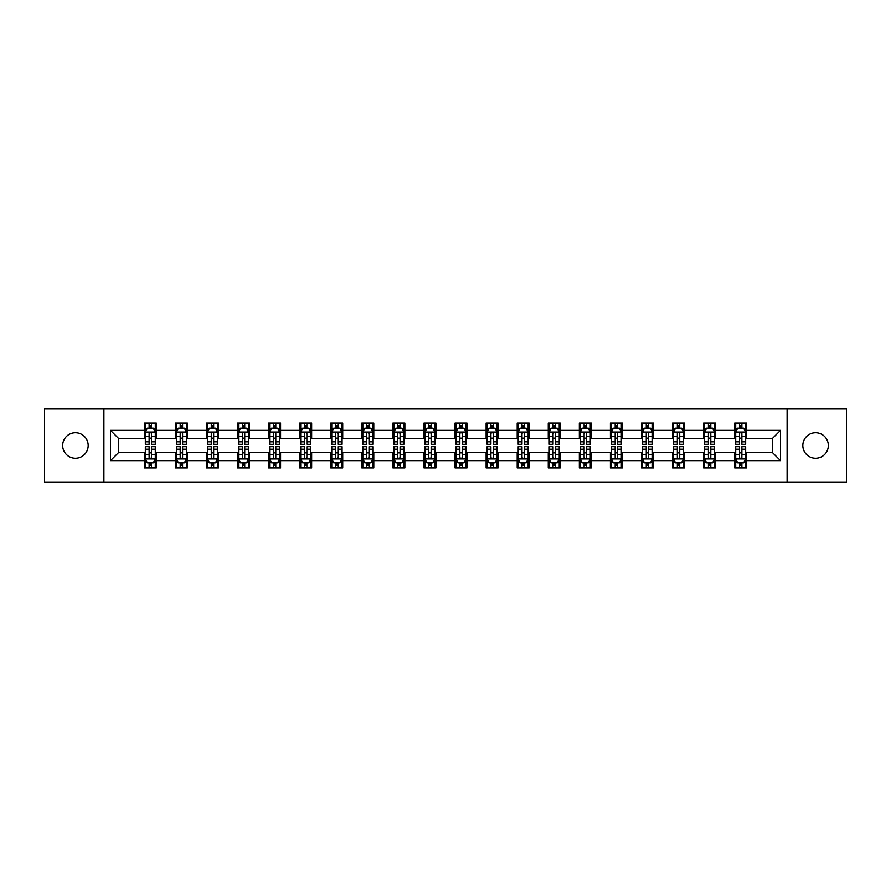 <?xml version="1.0" encoding="UTF-8"?>
<svg xmlns="http://www.w3.org/2000/svg" width="891" height="891" viewBox="0 0 891 891"><rect width="100%" height="100%" fill="white"/><g stroke="black" fill="none" stroke-linecap="round" stroke-linejoin="round"><path stroke-width="1.34" d="M815.577 432.748A12.752 12.752 0 0 0 802.824 445.5A12.752 12.752 0 0 0 815.577 458.252A12.752 12.752 0 0 0 828.329 445.5A12.752 12.752 0 0 0 815.577 432.748M75.423 432.748A12.752 12.752 0 0 0 62.671 445.5A12.752 12.752 0 0 0 75.423 458.252A12.752 12.752 0 0 0 88.176 445.5A12.752 12.752 0 0 0 75.423 432.748M787.098 482.343L846.45 482.343L846.45 408.657L787.098 408.657L787.098 482.343L103.902 482.343L103.902 408.657L44.55 408.657L44.55 482.343L103.902 482.343M787.098 408.657L103.902 408.657M746.658 430.364L746.658 423.091L734.707 423.091L734.707 430.364L715.584 430.364L715.584 423.091L703.634 423.091L703.634 430.364L684.522 430.364L684.522 423.091L672.56 423.091L672.56 430.364L653.448 430.364L653.448 423.091L641.498 423.091L641.498 430.364L622.375 430.364L622.375 423.091L610.424 423.091L610.424 430.364L591.301 430.364L591.301 423.091L579.35 423.091L579.35 430.364L560.227 430.364L560.227 423.091L548.277 423.091L548.277 430.364L529.154 430.364L529.154 423.091L517.203 423.091L517.203 430.364L498.08 430.364L498.08 423.091L486.13 423.091L486.13 430.364L467.007 430.364L467.007 423.091L455.056 423.091L455.056 430.364L435.944 430.364L435.944 423.091L423.993 423.091L423.993 430.364L404.87 430.364L404.87 423.091L392.92 423.091L392.92 430.364L373.797 430.364L373.797 423.091L361.846 423.091L361.846 430.364L342.723 430.364L342.723 423.091L330.773 423.091L330.773 430.364L311.65 430.364L311.65 423.091L299.699 423.091L299.699 430.364L280.576 430.364L280.576 423.091L268.625 423.091L268.625 430.364L249.502 430.364L249.502 423.091L237.552 423.091L237.552 430.364L218.44 430.364L218.44 423.091L206.478 423.091L206.478 430.364L187.366 430.364L187.366 423.091L175.416 423.091L175.416 430.364L156.293 430.364L156.293 423.091L144.342 423.091L144.342 430.364L110.484 430.364L110.484 460.636L118.447 452.673L144.342 452.673L144.342 467.909L156.293 467.909L156.293 452.673L175.416 452.673L175.416 467.909L187.366 467.909L187.366 452.673L206.478 452.673L206.478 467.909L218.44 467.909L218.44 452.673L237.552 452.673L237.552 467.909L249.502 467.909L249.502 452.673L268.625 452.673L268.625 467.909L280.576 467.909L280.576 452.673L299.699 452.673L299.699 467.909L311.65 467.909L311.65 452.673L330.773 452.673L330.773 467.909L342.723 467.909L342.723 452.673L361.846 452.673L361.846 467.909L373.797 467.909L373.797 452.673L392.92 452.673L392.92 467.909L404.87 467.909L404.87 452.673L423.993 452.673L423.993 467.909L435.944 467.909L435.944 452.673L455.056 452.673L455.056 467.909L467.007 467.909L467.007 452.673L486.13 452.673L486.13 467.909L498.08 467.909L498.08 452.673L517.203 452.673L517.203 467.909L529.154 467.909L529.154 452.673L548.277 452.673L548.277 467.909L560.227 467.909L560.227 452.673L579.35 452.673L579.35 467.909L591.301 467.909L591.301 452.673L610.424 452.673L610.424 467.909L622.375 467.909L622.375 452.673L641.498 452.673L641.498 467.909L653.448 467.909L653.448 452.673L672.56 452.673L672.56 467.909L684.522 467.909L684.522 452.673L703.634 452.673L703.634 467.909L715.584 467.909L715.584 452.673L734.707 452.673L734.707 467.909L746.658 467.909L746.658 452.673L772.553 452.673L772.553 438.327L746.658 438.327L746.658 430.364L780.516 430.364L780.516 460.636L746.658 460.636M734.707 460.636L715.584 460.636M703.634 460.636L684.522 460.636M672.56 460.636L653.448 460.636M641.498 460.636L622.375 460.636M610.424 460.636L591.301 460.636M579.35 460.636L560.227 460.636M548.277 460.636L529.154 460.636M517.203 460.636L498.08 460.636M486.13 460.636L467.007 460.636M455.056 460.636L435.944 460.636M423.993 460.636L404.87 460.636M392.92 460.636L373.797 460.636M361.846 460.636L342.723 460.636M330.773 460.636L311.65 460.636M299.699 460.636L280.576 460.636M268.625 460.636L249.502 460.636M237.552 460.636L218.44 460.636M206.478 460.636L187.366 460.636M175.416 460.636L156.293 460.636M144.342 460.636L110.484 460.636M734.707 430.364L734.707 438.327L715.584 438.327L715.584 430.364M703.634 430.364L703.634 438.327L684.522 438.327L684.522 430.364M672.56 430.364L672.56 438.327L653.448 438.327L653.448 430.364M641.498 430.364L641.498 438.327L622.375 438.327L622.375 430.364M610.424 430.364L610.424 438.327L591.301 438.327L591.301 430.364M579.35 430.364L579.35 438.327L560.227 438.327L560.227 430.364M548.277 430.364L548.277 438.327L529.154 438.327L529.154 430.364M517.203 430.364L517.203 438.327L498.08 438.327L498.08 430.364M486.13 430.364L486.13 438.327L467.007 438.327L467.007 430.364M455.056 430.364L455.056 438.327L435.944 438.327L435.944 430.364M423.993 430.364L423.993 438.327L404.87 438.327L404.87 430.364M392.92 430.364L392.92 438.327L373.797 438.327L373.797 430.364M361.846 430.364L361.846 438.327L342.723 438.327L342.723 430.364M330.773 430.364L330.773 438.327L311.65 438.327L311.65 430.364M299.699 430.364L299.699 438.327L280.576 438.327L280.576 430.364M268.625 430.364L268.625 438.327L249.502 438.327L249.502 430.364M237.552 430.364L237.552 438.327L218.44 438.327L218.44 430.364M206.478 430.364L206.478 438.327L187.366 438.327L187.366 430.364M175.416 430.364L175.416 438.327L156.293 438.327L156.293 430.364M144.342 430.364L144.342 438.327L118.447 438.327L110.484 430.364M118.447 438.327L118.447 452.673M780.516 460.636L772.553 452.673M772.553 438.327L780.516 430.364M144.342 428.07L145.333 428.07M149.12 428.07L151.515 428.07M155.29 428.07L156.293 428.07M144.342 438.127L145.333 438.127M149.12 438.127L151.515 438.127M155.29 438.127L156.293 438.127M144.342 452.873L145.333 452.873M149.12 452.873L151.515 452.873M155.29 452.873L156.293 452.873M144.342 462.93L145.333 462.93M149.12 462.93L151.515 462.93M155.29 462.93L156.293 462.93M175.416 452.873L176.407 452.873M180.194 452.873L182.577 452.873M186.364 452.873L187.366 452.873M175.416 462.93L176.407 462.93M180.194 462.93L182.577 462.93M186.364 462.93L187.366 462.93M175.416 428.07L176.407 428.07M180.194 428.07L182.577 428.07M186.364 428.07L187.366 428.07M175.416 438.127L176.407 438.127M180.194 438.127L182.577 438.127M186.364 438.127L187.366 438.127M206.478 452.873L207.48 452.873M211.267 452.873L213.651 452.873M217.437 452.873L218.44 452.873M206.478 462.93L207.48 462.93M211.267 462.93L213.651 462.93M217.437 462.93L218.44 462.93M206.478 428.07L207.48 428.07M211.267 428.07L213.651 428.07M217.437 428.07L218.44 428.07M206.478 438.127L207.48 438.127M211.267 438.127L213.651 438.127M217.437 438.127L218.44 438.127M237.552 452.873L238.554 452.873M242.341 452.873L244.724 452.873M248.511 452.873L249.502 452.873M237.552 462.93L238.554 462.93M242.341 462.93L244.724 462.93M248.511 462.93L249.502 462.93M237.552 428.07L238.554 428.07M242.341 428.07L244.724 428.07M248.511 428.07L249.502 428.07M237.552 438.127L238.554 438.127M242.341 438.127L244.724 438.127M248.511 438.127L249.502 438.127M268.625 452.873L269.628 452.873M273.403 452.873L275.798 452.873M279.585 452.873L280.576 452.873M268.625 462.93L269.628 462.93M273.403 462.93L275.798 462.93M279.585 462.93L280.576 462.93M268.625 428.07L269.628 428.07M273.403 428.07L275.798 428.07M279.585 428.07L280.576 428.07M268.625 438.127L269.628 438.127M273.403 438.127L275.798 438.127M279.585 438.127L280.576 438.127M299.699 452.873L300.701 452.873M304.477 452.873L306.872 452.873M310.658 452.873L311.65 452.873M299.699 462.93L300.701 462.93M304.477 462.93L306.872 462.93M310.658 462.93L311.65 462.93M299.699 428.07L300.701 428.07M304.477 428.07L306.872 428.07M310.658 428.07L311.65 428.07M299.699 438.127L300.701 438.127M304.477 438.127L306.872 438.127M310.658 438.127L311.65 438.127M330.773 452.873L331.764 452.873M335.551 452.873L337.945 452.873M341.732 452.873L342.723 452.873M330.773 462.93L331.764 462.93M335.551 462.93L337.945 462.93M341.732 462.93L342.723 462.93M330.773 428.07L331.764 428.07M335.551 428.07L337.945 428.07M341.732 428.07L342.723 428.07M330.773 438.127L331.764 438.127M335.551 438.127L337.945 438.127M341.732 438.127L342.723 438.127M361.846 452.873L362.837 452.873M366.624 452.873L369.019 452.873M372.794 452.873L373.797 452.873M361.846 462.93L362.837 462.93M366.624 462.93L369.019 462.93M372.794 462.93L373.797 462.93M361.846 428.07L362.837 428.07M366.624 428.07L369.019 428.07M372.794 428.07L373.797 428.07M361.846 438.127L362.837 438.127M366.624 438.127L369.019 438.127M372.794 438.127L373.797 438.127M392.92 452.873L393.911 452.873M397.698 452.873L400.092 452.873M403.868 452.873L404.87 452.873M392.92 462.93L393.911 462.93M397.698 462.93L400.092 462.93M403.868 462.93L404.87 462.93M392.92 428.07L393.911 428.07M397.698 428.07L400.092 428.07M403.868 428.07L404.87 428.07M392.92 438.127L393.911 438.127M397.698 438.127L400.092 438.127M403.868 438.127L404.87 438.127M423.993 452.873L424.985 452.873M428.771 452.873L431.155 452.873M434.942 452.873L435.944 452.873M423.993 462.93L424.985 462.93M428.771 462.93L431.155 462.93M434.942 462.93L435.944 462.93M423.993 428.07L424.985 428.07M428.771 428.07L431.155 428.07M434.942 428.07L435.944 428.07M423.993 438.127L424.985 438.127M428.771 438.127L431.155 438.127M434.942 438.127L435.944 438.127M455.056 452.873L456.058 452.873M459.845 452.873L462.229 452.873M466.015 452.873L467.007 452.873M455.056 462.93L456.058 462.93M459.845 462.93L462.229 462.93M466.015 462.93L467.007 462.93M455.056 428.07L456.058 428.07M459.845 428.07L462.229 428.07M466.015 428.07L467.007 428.07M455.056 438.127L456.058 438.127M459.845 438.127L462.229 438.127M466.015 438.127L467.007 438.127M486.13 452.873L487.132 452.873M490.908 452.873L493.302 452.873M497.089 452.873L498.08 452.873M486.13 462.93L487.132 462.93M490.908 462.93L493.302 462.93M497.089 462.93L498.08 462.93M486.13 428.07L487.132 428.07M490.908 428.07L493.302 428.07M497.089 428.07L498.08 428.07M486.13 438.127L487.132 438.127M490.908 438.127L493.302 438.127M497.089 438.127L498.08 438.127M517.203 452.873L518.206 452.873M521.981 452.873L524.376 452.873M528.163 452.873L529.154 452.873M517.203 462.93L518.206 462.93M521.981 462.93L524.376 462.93M528.163 462.93L529.154 462.93M517.203 428.07L518.206 428.07M521.981 428.07L524.376 428.07M528.163 428.07L529.154 428.07M517.203 438.127L518.206 438.127M521.981 438.127L524.376 438.127M528.163 438.127L529.154 438.127M548.277 452.873L549.268 452.873M553.055 452.873L555.449 452.873M559.236 452.873L560.227 452.873M548.277 462.93L549.268 462.93M553.055 462.93L555.449 462.93M559.236 462.93L560.227 462.93M548.277 428.07L549.268 428.07M553.055 428.07L555.449 428.07M559.236 428.07L560.227 428.07M548.277 438.127L549.268 438.127M553.055 438.127L555.449 438.127M559.236 438.127L560.227 438.127M579.35 452.873L580.342 452.873M584.128 452.873L586.523 452.873M590.299 452.873L591.301 452.873M579.35 462.93L580.342 462.93M584.128 462.93L586.523 462.93M590.299 462.93L591.301 462.93M579.35 428.07L580.342 428.07M584.128 428.07L586.523 428.07M590.299 428.07L591.301 428.07M579.35 438.127L580.342 438.127M584.128 438.127L586.523 438.127M590.299 438.127L591.301 438.127M610.424 452.873L611.415 452.873M615.202 452.873L617.597 452.873M621.372 452.873L622.375 452.873M610.424 462.93L611.415 462.93M615.202 462.93L617.597 462.93M621.372 462.93L622.375 462.93M610.424 428.07L611.415 428.07M615.202 428.07L617.597 428.07M621.372 428.07L622.375 428.07M610.424 438.127L611.415 438.127M615.202 438.127L617.597 438.127M621.372 438.127L622.375 438.127M641.498 452.873L642.489 452.873M646.276 452.873L648.659 452.873M652.446 452.873L653.448 452.873M641.498 462.93L642.489 462.93M646.276 462.93L648.659 462.93M652.446 462.93L653.448 462.93M641.498 428.07L642.489 428.07M646.276 428.07L648.659 428.07M652.446 428.07L653.448 428.07M641.498 438.127L642.489 438.127M646.276 438.127L648.659 438.127M652.446 438.127L653.448 438.127M672.56 452.873L673.563 452.873M677.349 452.873L679.733 452.873M683.52 452.873L684.522 452.873M672.56 462.93L673.563 462.93M677.349 462.93L679.733 462.93M683.52 462.93L684.522 462.93M672.56 428.07L673.563 428.07M677.349 428.07L679.733 428.07M683.52 428.07L684.522 428.07M672.56 438.127L673.563 438.127M677.349 438.127L679.733 438.127M683.52 438.127L684.522 438.127M703.634 452.873L704.636 452.873M708.423 452.873L710.806 452.873M714.593 452.873L715.584 452.873M703.634 462.93L704.636 462.93M708.423 462.93L710.806 462.93M714.593 462.93L715.584 462.93M703.634 428.07L704.636 428.07M708.423 428.07L710.806 428.07M714.593 428.07L715.584 428.07M703.634 438.127L704.636 438.127M708.423 438.127L710.806 438.127M714.593 438.127L715.584 438.127M734.707 452.873L735.71 452.873M739.485 452.873L741.88 452.873M745.667 452.873L746.658 452.873M734.707 462.93L735.71 462.93M739.485 462.93L741.88 462.93M745.667 462.93L746.658 462.93M734.707 428.07L735.71 428.07M739.485 428.07L741.88 428.07M745.667 428.07L746.658 428.07M734.707 438.127L735.71 438.127M739.485 438.127L741.88 438.127M745.667 438.127L746.658 438.127M151.515 425.686L149.12 425.686M155.29 441.802L151.515 441.802L151.515 444.308L155.29 444.308L155.29 432.157L153.308 428.17L147.327 428.17L145.333 432.157L145.333 444.308L149.12 444.308L149.12 441.802L145.333 441.802M145.333 432.157L145.333 423.091M155.29 432.157L155.29 423.091M149.12 428.17L149.12 423.091M151.515 423.091L151.515 428.17M151.515 441.802L151.515 433.65C150.713 432.113 149.922 432.113 149.12 433.65L149.12 441.802M149.12 465.314L151.515 465.314M145.333 449.198L149.12 449.198L149.12 446.692L145.333 446.692L145.333 458.843L147.327 462.83L153.308 462.83L155.29 458.843L155.29 446.692L151.515 446.692L151.515 449.198L155.29 449.198M155.29 458.843L155.29 467.909M145.333 458.843L145.333 467.909M151.515 462.83L151.515 467.909M149.12 467.909L149.12 462.83M149.12 449.198L149.12 457.35C149.911 458.887 150.713 458.887 151.515 457.35L151.515 449.198M182.577 425.686L180.194 425.686M186.364 441.802L182.577 441.802L182.577 444.308L186.364 444.308L186.364 432.157L184.37 428.17L178.4 428.17L176.407 432.157L176.407 444.308L180.194 444.308L180.194 441.802L176.407 441.802M176.407 432.157L176.407 423.091M186.364 432.157L186.364 423.091M180.194 428.17L180.194 423.091M182.577 423.091L182.577 428.17M182.577 441.802L182.577 433.65C181.786 432.113 180.984 432.113 180.194 433.65L180.194 441.802M213.651 425.686L211.267 425.686M217.437 441.802L213.651 441.802L213.651 444.308L217.437 444.308L217.437 432.157L215.444 428.17L209.474 428.17L207.48 432.157L207.48 444.308L211.267 444.308L211.267 441.802L207.48 441.802M207.48 432.157L207.48 423.091M217.437 432.157L217.437 423.091M211.267 428.17L211.267 423.091M213.651 423.091L213.651 428.17M213.651 441.802L213.651 433.65C212.86 432.113 212.058 432.113 211.267 433.65L211.267 441.802M180.194 465.314L182.577 465.314M176.407 449.198L180.194 449.198L180.194 446.692L176.407 446.692L176.407 458.843L178.4 462.83L184.37 462.83L186.364 458.843L186.364 446.692L182.577 446.692L182.577 449.198L186.364 449.198M186.364 458.843L186.364 467.909M176.407 458.843L176.407 467.909M182.577 462.83L182.577 467.909M180.194 467.909L180.194 462.83M180.194 449.198L180.194 457.35C180.984 458.887 181.786 458.887 182.577 457.35L182.577 449.198M211.267 465.314L213.651 465.314M207.48 449.198L211.267 449.198L211.267 446.692L207.48 446.692L207.48 458.843L209.474 462.83L215.444 462.83L217.437 458.843L217.437 446.692L213.651 446.692L213.651 449.198L217.437 449.198M217.437 458.843L217.437 467.909M207.48 458.843L207.48 467.909M213.651 462.83L213.651 467.909M211.267 467.909L211.267 462.83M211.267 449.198L211.267 457.35C212.058 458.887 212.86 458.887 213.651 457.35L213.651 449.198M244.724 425.686L242.341 425.686M248.511 441.802L244.724 441.802L244.724 444.308L248.511 444.308L248.511 432.157L246.517 428.17L240.548 428.17L238.554 432.157L238.554 444.308L242.341 444.308L242.341 441.802L238.554 441.802M238.554 432.157L238.554 423.091M248.511 432.157L248.511 423.091M242.341 428.17L242.341 423.091M244.724 423.091L244.724 428.17M244.724 441.802L244.724 433.65C243.934 432.113 243.132 432.113 242.341 433.65L242.341 441.802M275.798 425.686L273.403 425.686M279.585 441.802L275.798 441.802L275.798 444.308L279.585 444.308L279.585 432.157L277.591 428.17L271.61 428.17L269.628 432.157L269.628 444.308L273.403 444.308L273.403 441.802L269.628 441.802M269.628 432.157L269.628 423.091M279.585 432.157L279.585 423.091M273.403 428.17L273.403 423.091M275.798 423.091L275.798 428.17M275.798 441.802L275.798 433.65C275.007 432.113 274.205 432.113 273.403 433.65L273.403 441.802M306.872 425.686L304.477 425.686M310.658 441.802L306.872 441.802L306.872 444.308L310.658 444.308L310.658 432.157L308.665 428.17L302.684 428.17L300.701 432.157L300.701 444.308L304.477 444.308L304.477 441.802L300.701 441.802M300.701 432.157L300.701 423.091M310.658 432.157L310.658 423.091M304.477 428.17L304.477 423.091M306.872 423.091L306.872 428.17M306.872 441.802L306.872 433.65C306.07 432.113 305.279 432.113 304.477 433.65L304.477 441.802M242.341 465.314L244.724 465.314M238.554 449.198L242.341 449.198L242.341 446.692L238.554 446.692L238.554 458.843L240.548 462.83L246.517 462.83L248.511 458.843L248.511 446.692L244.724 446.692L244.724 449.198L248.511 449.198M248.511 458.843L248.511 467.909M238.554 458.843L238.554 467.909M244.724 462.83L244.724 467.909M242.341 467.909L242.341 462.83M242.341 449.198L242.341 457.35C243.132 458.887 243.934 458.887 244.724 457.35L244.724 449.198M273.403 465.314L275.798 465.314M269.628 449.198L273.403 449.198L273.403 446.692L269.628 446.692L269.628 458.843L271.61 462.83L277.591 462.83L279.585 458.843L279.585 446.692L275.798 446.692L275.798 449.198L279.585 449.198M279.585 458.843L279.585 467.909M269.628 458.843L269.628 467.909M275.798 462.83L275.798 467.909M273.403 467.909L273.403 462.83M273.403 449.198L273.403 457.35C274.205 458.887 274.996 458.887 275.798 457.35L275.798 449.198M304.477 465.314L306.872 465.314M300.701 449.198L304.477 449.198L304.477 446.692L300.701 446.692L300.701 458.843L302.684 462.83L308.665 462.83L310.658 458.843L310.658 446.692L306.872 446.692L306.872 449.198L310.658 449.198M310.658 458.843L310.658 467.909M300.701 458.843L300.701 467.909M306.872 462.83L306.872 467.909M304.477 467.909L304.477 462.83M304.477 449.198L304.477 457.35C305.279 458.887 306.07 458.887 306.872 457.35L306.872 449.198M335.551 465.314L337.945 465.314M331.764 449.198L335.551 449.198L335.551 446.692L331.764 446.692L331.764 458.843L333.757 462.83L339.738 462.83L341.732 458.843L341.732 446.692L337.945 446.692L337.945 449.198L341.732 449.198M341.732 458.843L341.732 467.909M331.764 458.843L331.764 467.909M337.945 462.83L337.945 467.909M335.551 467.909L335.551 462.83M335.551 449.198L335.551 457.35C336.353 458.887 337.143 458.887 337.945 457.35L337.945 449.198M366.624 465.314L369.019 465.314M362.837 449.198L366.624 449.198L366.624 446.692L362.837 446.692L362.837 458.843L364.831 462.83L370.812 462.83L372.794 458.843L372.794 446.692L369.019 446.692L369.019 449.198L372.794 449.198M372.794 458.843L372.794 467.909M362.837 458.843L362.837 467.909M369.019 462.83L369.019 467.909M366.624 467.909L366.624 462.83M366.624 449.198L366.624 457.35C367.415 458.887 368.217 458.887 369.019 457.35L369.019 449.198M397.698 465.314L400.092 465.314M393.911 449.198L397.698 449.198L397.698 446.692L393.911 446.692L393.911 458.843L395.905 462.83L401.874 462.83L403.868 458.843L403.868 446.692L400.092 446.692L400.092 449.198L403.868 449.198M403.868 458.843L403.868 467.909M393.911 458.843L393.911 467.909M400.092 462.83L400.092 467.909M397.698 467.909L397.698 462.83M397.698 449.198L397.698 457.35C398.489 458.887 399.291 458.887 400.092 457.35L400.092 449.198M428.771 465.314L431.155 465.314M424.985 449.198L428.771 449.198L428.771 446.692L424.985 446.692L424.985 458.843L426.978 462.83L432.948 462.83L434.942 458.843L434.942 446.692L431.155 446.692L431.155 449.198L434.942 449.198M434.942 458.843L434.942 467.909M424.985 458.843L424.985 467.909M431.155 462.83L431.155 467.909M428.771 467.909L428.771 462.83M428.771 449.198L428.771 457.35C429.562 458.887 430.364 458.887 431.155 457.35L431.155 449.198M459.845 465.314L462.229 465.314M456.058 449.198L459.845 449.198L459.845 446.692L456.058 446.692L456.058 458.843L458.052 462.83L464.022 462.83L466.015 458.843L466.015 446.692L462.229 446.692L462.229 449.198L466.015 449.198M466.015 458.843L466.015 467.909M456.058 458.843L456.058 467.909M462.229 462.83L462.229 467.909M459.845 467.909L459.845 462.83M459.845 449.198L459.845 457.35C460.636 458.887 461.438 458.887 462.229 457.35L462.229 449.198M490.908 465.314L493.302 465.314M487.132 449.198L490.908 449.198L490.908 446.692L487.132 446.692L487.132 458.843L489.126 462.83L495.095 462.83L497.089 458.843L497.089 446.692L493.302 446.692L493.302 449.198L497.089 449.198M497.089 458.843L497.089 467.909M487.132 458.843L487.132 467.909M493.302 462.83L493.302 467.909M490.908 467.909L490.908 462.83M490.908 449.198L490.908 457.35C491.709 458.887 492.5 458.887 493.302 457.35L493.302 449.198M521.981 465.314L524.376 465.314M518.206 449.198L521.981 449.198L521.981 446.692L518.206 446.692L518.206 458.843L520.188 462.83L526.169 462.83L528.163 458.843L528.163 446.692L524.376 446.692L524.376 449.198L528.163 449.198M528.163 458.843L528.163 467.909M518.206 458.843L518.206 467.909M524.376 462.83L524.376 467.909M521.981 467.909L521.981 462.83M521.981 449.198L521.981 457.35C522.783 458.887 523.574 458.887 524.376 457.35L524.376 449.198M553.055 465.314L555.449 465.314M549.268 449.198L553.055 449.198L553.055 446.692L549.268 446.692L549.268 458.843L551.262 462.83L557.243 462.83L559.236 458.843L559.236 446.692L555.449 446.692L555.449 449.198L559.236 449.198M559.236 458.843L559.236 467.909M549.268 458.843L549.268 467.909M555.449 462.83L555.449 467.909M553.055 467.909L553.055 462.83M553.055 449.198L553.055 457.35C553.857 458.887 554.648 458.887 555.449 457.35L555.449 449.198M584.128 465.314L586.523 465.314M580.342 449.198L584.128 449.198L584.128 446.692L580.342 446.692L580.342 458.843L582.335 462.83L588.316 462.83L590.299 458.843L590.299 446.692L586.523 446.692L586.523 449.198L590.299 449.198M590.299 458.843L590.299 467.909M580.342 458.843L580.342 467.909M586.523 462.83L586.523 467.909M584.128 467.909L584.128 462.83M584.128 449.198L584.128 457.35C584.93 458.887 585.721 458.887 586.523 457.35L586.523 449.198M615.202 465.314L617.597 465.314M611.415 449.198L615.202 449.198L615.202 446.692L611.415 446.692L611.415 458.843L613.409 462.83L619.39 462.83L621.372 458.843L621.372 446.692L617.597 446.692L617.597 449.198L621.372 449.198M621.372 458.843L621.372 467.909M611.415 458.843L611.415 467.909M617.597 462.83L617.597 467.909M615.202 467.909L615.202 462.83M615.202 449.198L615.202 457.35C615.993 458.887 616.795 458.887 617.597 457.35L617.597 449.198M646.276 465.314L648.659 465.314M642.489 449.198L646.276 449.198L646.276 446.692L642.489 446.692L642.489 458.843L644.483 462.83L650.452 462.83L652.446 458.843L652.446 446.692L648.659 446.692L648.659 449.198L652.446 449.198M652.446 458.843L652.446 467.909M642.489 458.843L642.489 467.909M648.659 462.83L648.659 467.909M646.276 467.909L646.276 462.83M646.276 449.198L646.276 457.35C647.066 458.887 647.868 458.887 648.659 457.35L648.659 449.198M337.945 425.686L335.551 425.686M341.732 441.802L337.945 441.802L337.945 444.308L341.732 444.308L341.732 432.157L339.738 428.17L333.757 428.17L331.764 432.157L331.764 444.308L335.551 444.308L335.551 441.802L331.764 441.802M331.764 432.157L331.764 423.091M341.732 432.157L341.732 423.091M335.551 428.17L335.551 423.091M337.945 423.091L337.945 428.17M337.945 441.802L337.945 433.65C337.143 432.113 336.353 432.113 335.551 433.65L335.551 441.802M369.019 425.686L366.624 425.686M372.794 441.802L369.019 441.802L369.019 444.308L372.794 444.308L372.794 432.157L370.812 428.17L364.831 428.17L362.837 432.157L362.837 444.308L366.624 444.308L366.624 441.802L362.837 441.802M362.837 432.157L362.837 423.091M372.794 432.157L372.794 423.091M366.624 428.17L366.624 423.091M369.019 423.091L369.019 428.17M369.019 441.802L369.019 433.65C368.217 432.113 367.426 432.113 366.624 433.65L366.624 441.802M400.092 425.686L397.698 425.686M403.868 441.802L400.092 441.802L400.092 444.308L403.868 444.308L403.868 432.157L401.874 428.17L395.905 428.17L393.911 432.157L393.911 444.308L397.698 444.308L397.698 441.802L393.911 441.802M393.911 432.157L393.911 423.091M403.868 432.157L403.868 423.091M397.698 428.17L397.698 423.091M400.092 423.091L400.092 428.17M400.092 441.802L400.092 433.65C399.291 432.113 398.5 432.113 397.698 433.65L397.698 441.802M431.155 425.686L428.771 425.686M434.942 441.802L431.155 441.802L431.155 444.308L434.942 444.308L434.942 432.157L432.948 428.17L426.978 428.17L424.985 432.157L424.985 444.308L428.771 444.308L428.771 441.802L424.985 441.802M424.985 432.157L424.985 423.091M434.942 432.157L434.942 423.091M428.771 428.17L428.771 423.091M431.155 423.091L431.155 428.17M431.155 441.802L431.155 433.65C430.364 432.113 429.562 432.113 428.771 433.65L428.771 441.802M462.229 425.686L459.845 425.686M466.015 441.802L462.229 441.802L462.229 444.308L466.015 444.308L466.015 432.157L464.022 428.17L458.052 428.17L456.058 432.157L456.058 444.308L459.845 444.308L459.845 441.802L456.058 441.802M456.058 432.157L456.058 423.091M466.015 432.157L466.015 423.091M459.845 428.17L459.845 423.091M462.229 423.091L462.229 428.17M462.229 441.802L462.229 433.65C461.438 432.113 460.636 432.113 459.845 433.65L459.845 441.802M493.302 425.686L490.908 425.686M497.089 441.802L493.302 441.802L493.302 444.308L497.089 444.308L497.089 432.157L495.095 428.17L489.126 428.17L487.132 432.157L487.132 444.308L490.908 444.308L490.908 441.802L487.132 441.802M487.132 432.157L487.132 423.091M497.089 432.157L497.089 423.091M490.908 428.17L490.908 423.091M493.302 423.091L493.302 428.17M493.302 441.802L493.302 433.65C492.511 432.113 491.709 432.113 490.908 433.65L490.908 441.802M524.376 425.686L521.981 425.686M528.163 441.802L524.376 441.802L524.376 444.308L528.163 444.308L528.163 432.157L526.169 428.17L520.188 428.17L518.206 432.157L518.206 444.308L521.981 444.308L521.981 441.802L518.206 441.802M518.206 432.157L518.206 423.091M528.163 432.157L528.163 423.091M521.981 428.17L521.981 423.091M524.376 423.091L524.376 428.17M524.376 441.802L524.376 433.65C523.585 432.113 522.783 432.113 521.981 433.65L521.981 441.802M555.449 425.686L553.055 425.686M559.236 441.802L555.449 441.802L555.449 444.308L559.236 444.308L559.236 432.157L557.243 428.17L551.262 428.17L549.268 432.157L549.268 444.308L553.055 444.308L553.055 441.802L549.268 441.802M549.268 432.157L549.268 423.091M559.236 432.157L559.236 423.091M553.055 428.17L553.055 423.091M555.449 423.091L555.449 428.17M555.449 441.802L555.449 433.65C554.648 432.113 553.857 432.113 553.055 433.65L553.055 441.802M586.523 425.686L584.128 425.686M590.299 441.802L586.523 441.802L586.523 444.308L590.299 444.308L590.299 432.157L588.316 428.17L582.335 428.17L580.342 432.157L580.342 444.308L584.128 444.308L584.128 441.802L580.342 441.802M580.342 432.157L580.342 423.091M590.299 432.157L590.299 423.091M584.128 428.17L584.128 423.091M586.523 423.091L586.523 428.17M586.523 441.802L586.523 433.65C585.721 432.113 584.93 432.113 584.128 433.65L584.128 441.802M617.597 425.686L615.202 425.686M621.372 441.802L617.597 441.802L617.597 444.308L621.372 444.308L621.372 432.157L619.39 428.17L613.409 428.17L611.415 432.157L611.415 444.308L615.202 444.308L615.202 441.802L611.415 441.802M611.415 432.157L611.415 423.091M621.372 432.157L621.372 423.091M615.202 428.17L615.202 423.091M617.597 423.091L617.597 428.17M617.597 441.802L617.597 433.65C616.795 432.113 616.004 432.113 615.202 433.65L615.202 441.802M648.659 425.686L646.276 425.686M652.446 441.802L648.659 441.802L648.659 444.308L652.446 444.308L652.446 432.157L650.452 428.17L644.483 428.17L642.489 432.157L642.489 444.308L646.276 444.308L646.276 441.802L642.489 441.802M642.489 432.157L642.489 423.091M652.446 432.157L652.446 423.091M646.276 428.17L646.276 423.091M648.659 423.091L648.659 428.17M648.659 441.802L648.659 433.65C647.868 432.113 647.066 432.113 646.276 433.65L646.276 441.802M679.733 425.686L677.349 425.686M683.52 441.802L679.733 441.802L679.733 444.308L683.52 444.308L683.52 432.157L681.526 428.17L675.556 428.17L673.563 432.157L673.563 444.308L677.349 444.308L677.349 441.802L673.563 441.802M673.563 432.157L673.563 423.091M683.52 432.157L683.52 423.091M677.349 428.17L677.349 423.091M679.733 423.091L679.733 428.17M679.733 441.802L679.733 433.65C678.942 432.113 678.14 432.113 677.349 433.65L677.349 441.802M677.349 465.314L679.733 465.314M673.563 449.198L677.349 449.198L677.349 446.692L673.563 446.692L673.563 458.843L675.556 462.83L681.526 462.83L683.52 458.843L683.52 446.692L679.733 446.692L679.733 449.198L683.52 449.198M683.52 458.843L683.52 467.909M673.563 458.843L673.563 467.909M679.733 462.83L679.733 467.909M677.349 467.909L677.349 462.83M677.349 449.198L677.349 457.35C678.14 458.887 678.942 458.887 679.733 457.35L679.733 449.198M710.806 425.686L708.423 425.686M714.593 441.802L710.806 441.802L710.806 444.308L714.593 444.308L714.593 432.157L712.6 428.17L706.63 428.17L704.636 432.157L704.636 444.308L708.423 444.308L708.423 441.802L704.636 441.802M704.636 432.157L704.636 423.091M714.593 432.157L714.593 423.091M708.423 428.17L708.423 423.091M710.806 423.091L710.806 428.17M710.806 441.802L710.806 433.65C710.016 432.113 709.214 432.113 708.423 433.65L708.423 441.802M708.423 465.314L710.806 465.314M704.636 449.198L708.423 449.198L708.423 446.692L704.636 446.692L704.636 458.843L706.63 462.83L712.6 462.83L714.593 458.843L714.593 446.692L710.806 446.692L710.806 449.198L714.593 449.198M714.593 458.843L714.593 467.909M704.636 458.843L704.636 467.909M710.806 462.83L710.806 467.909M708.423 467.909L708.423 462.83M708.423 449.198L708.423 457.35C709.214 458.887 710.016 458.887 710.806 457.35L710.806 449.198M741.88 425.686L739.485 425.686M745.667 441.802L741.88 441.802L741.88 444.308L745.667 444.308L745.667 432.157L743.673 428.17L737.692 428.17L735.71 432.157L735.71 444.308L739.485 444.308L739.485 441.802L735.71 441.802M735.71 432.157L735.71 423.091M745.667 432.157L745.667 423.091M739.485 428.17L739.485 423.091M741.88 423.091L741.88 428.17M741.88 441.802L741.88 433.65C741.089 432.113 740.287 432.113 739.485 433.65L739.485 441.802M739.485 465.314L741.88 465.314M735.71 449.198L739.485 449.198L739.485 446.692L735.71 446.692L735.71 458.843L737.692 462.83L743.673 462.83L745.667 458.843L745.667 446.692L741.88 446.692L741.88 449.198L745.667 449.198M745.667 458.843L745.667 467.909M735.71 458.843L735.71 467.909M741.88 462.83L741.88 467.909M739.485 467.909L739.485 462.83M739.485 449.198L739.485 457.35C740.287 458.887 741.078 458.887 741.88 457.35L741.88 449.198M155.246 432.057L145.389 432.057M145.333 428.415L147.204 428.415M153.419 428.415L155.29 428.415M149.12 436.467L145.333 436.467M155.29 436.467L151.515 436.467M151.515 426.945L149.12 426.945M145.389 458.943L155.246 458.943M155.29 462.585L153.419 462.585M147.204 462.585L145.333 462.585M151.515 454.533L155.29 454.533M145.333 454.533L149.12 454.533M149.12 464.055L151.515 464.055M186.319 432.057L176.463 432.057M176.407 428.415L178.278 428.415M184.493 428.415L186.364 428.415M180.194 436.467L176.407 436.467M186.364 436.467L182.577 436.467M182.577 426.945L180.194 426.945M217.393 432.057L207.525 432.057M207.48 428.415L209.352 428.415M215.566 428.415L217.437 428.415M211.267 436.467L207.48 436.467M217.437 436.467L213.651 436.467M213.651 426.945L211.267 426.945M176.463 458.943L186.319 458.943M186.364 462.585L184.493 462.585M178.278 462.585L176.407 462.585M182.577 454.533L186.364 454.533M176.407 454.533L180.194 454.533M180.194 464.055L182.577 464.055M207.525 458.943L217.393 458.943M217.437 462.585L215.566 462.585M209.352 462.585L207.48 462.585M213.651 454.533L217.437 454.533M207.48 454.533L211.267 454.533M211.267 464.055L213.651 464.055M248.455 432.057L238.599 432.057M238.554 428.415L240.425 428.415M246.64 428.415L248.511 428.415M242.341 436.467L238.554 436.467M248.511 436.467L244.724 436.467M244.724 426.945L242.341 426.945M279.529 432.057L269.672 432.057M269.628 428.415L271.499 428.415M277.714 428.415L279.585 428.415M273.403 436.467L269.628 436.467M279.585 436.467L275.798 436.467M275.798 426.945L273.403 426.945M310.603 432.057L300.746 432.057M300.701 428.415L302.572 428.415M308.787 428.415L310.658 428.415M304.477 436.467L300.701 436.467M310.658 436.467L306.872 436.467M306.872 426.945L304.477 426.945M238.599 458.943L248.455 458.943M248.511 462.585L246.64 462.585M240.425 462.585L238.554 462.585M244.724 454.533L248.511 454.533M238.554 454.533L242.341 454.533M242.341 464.055L244.724 464.055M269.672 458.943L279.529 458.943M279.585 462.585L277.714 462.585M271.499 462.585L269.628 462.585M275.798 454.533L279.585 454.533M269.628 454.533L273.403 454.533M273.403 464.055L275.798 464.055M300.746 458.943L310.603 458.943M310.658 462.585L308.787 462.585M302.572 462.585L300.701 462.585M306.872 454.533L310.658 454.533M300.701 454.533L304.477 454.533M304.477 464.055L306.872 464.055M331.82 458.943L341.676 458.943M341.732 462.585L339.85 462.585M333.635 462.585L331.764 462.585M337.945 454.533L341.732 454.533M331.764 454.533L335.551 454.533M335.551 464.055L337.945 464.055M362.893 458.943L372.75 458.943M372.794 462.585L370.923 462.585M364.709 462.585L362.837 462.585M369.019 454.533L372.794 454.533M362.837 454.533L366.624 454.533M366.624 464.055L369.019 464.055M393.967 458.943L403.823 458.943M403.868 462.585L401.997 462.585M395.782 462.585L393.911 462.585M400.092 454.533L403.868 454.533M393.911 454.533L397.698 454.533M397.698 464.055L400.092 464.055M425.029 458.943L434.897 458.943M434.942 462.585L433.071 462.585M426.856 462.585L424.985 462.585M431.155 454.533L434.942 454.533M424.985 454.533L428.771 454.533M428.771 464.055L431.155 464.055M456.103 458.943L465.971 458.943M466.015 462.585L464.144 462.585M457.929 462.585L456.058 462.585M462.229 454.533L466.015 454.533M456.058 454.533L459.845 454.533M459.845 464.055L462.229 464.055M487.177 458.943L497.033 458.943M497.089 462.585L495.218 462.585M489.003 462.585L487.132 462.585M493.302 454.533L497.089 454.533M487.132 454.533L490.908 454.533M490.908 464.055L493.302 464.055M518.25 458.943L528.107 458.943M528.163 462.585L526.291 462.585M520.077 462.585L518.206 462.585M524.376 454.533L528.163 454.533M518.206 454.533L521.981 454.533M521.981 464.055L524.376 464.055M549.324 458.943L559.18 458.943M559.236 462.585L557.365 462.585M551.15 462.585L549.268 462.585M555.449 454.533L559.236 454.533M549.268 454.533L553.055 454.533M553.055 464.055L555.449 464.055M580.397 458.943L590.254 458.943M590.299 462.585L588.428 462.585M582.213 462.585L580.342 462.585M586.523 454.533L590.299 454.533M580.342 454.533L584.128 454.533M584.128 464.055L586.523 464.055M611.471 458.943L621.328 458.943M621.372 462.585L619.501 462.585M613.286 462.585L611.415 462.585M617.597 454.533L621.372 454.533M611.415 454.533L615.202 454.533M615.202 464.055L617.597 464.055M642.545 458.943L652.401 458.943M652.446 462.585L650.575 462.585M644.36 462.585L642.489 462.585M648.659 454.533L652.446 454.533M642.489 454.533L646.276 454.533M646.276 464.055L648.659 464.055M341.676 432.057L331.82 432.057M331.764 428.415L333.635 428.415M339.85 428.415L341.732 428.415M335.551 436.467L331.764 436.467M341.732 436.467L337.945 436.467M337.945 426.945L335.551 426.945M372.75 432.057L362.893 432.057M362.837 428.415L364.709 428.415M370.923 428.415L372.794 428.415M366.624 436.467L362.837 436.467M372.794 436.467L369.019 436.467M369.019 426.945L366.624 426.945M403.823 432.057L393.967 432.057M393.911 428.415L395.782 428.415M401.997 428.415L403.868 428.415M397.698 436.467L393.911 436.467M403.868 436.467L400.092 436.467M400.092 426.945L397.698 426.945M434.897 432.057L425.029 432.057M424.985 428.415L426.856 428.415M433.071 428.415L434.942 428.415M428.771 436.467L424.985 436.467M434.942 436.467L431.155 436.467M431.155 426.945L428.771 426.945M465.971 432.057L456.103 432.057M456.058 428.415L457.929 428.415M464.144 428.415L466.015 428.415M459.845 436.467L456.058 436.467M466.015 436.467L462.229 436.467M462.229 426.945L459.845 426.945M497.033 432.057L487.177 432.057M487.132 428.415L489.003 428.415M495.218 428.415L497.089 428.415M490.908 436.467L487.132 436.467M497.089 436.467L493.302 436.467M493.302 426.945L490.908 426.945M528.107 432.057L518.25 432.057M518.206 428.415L520.077 428.415M526.291 428.415L528.163 428.415M521.981 436.467L518.206 436.467M528.163 436.467L524.376 436.467M524.376 426.945L521.981 426.945M559.18 432.057L549.324 432.057M549.268 428.415L551.15 428.415M557.365 428.415L559.236 428.415M553.055 436.467L549.268 436.467M559.236 436.467L555.449 436.467M555.449 426.945L553.055 426.945M590.254 432.057L580.397 432.057M580.342 428.415L582.213 428.415M588.428 428.415L590.299 428.415M584.128 436.467L580.342 436.467M590.299 436.467L586.523 436.467M586.523 426.945L584.128 426.945M621.328 432.057L611.471 432.057M611.415 428.415L613.286 428.415M619.501 428.415L621.372 428.415M615.202 436.467L611.415 436.467M621.372 436.467L617.597 436.467M617.597 426.945L615.202 426.945M652.401 432.057L642.545 432.057M642.489 428.415L644.36 428.415M650.575 428.415L652.446 428.415M646.276 436.467L642.489 436.467M652.446 436.467L648.659 436.467M648.659 426.945L646.276 426.945M683.475 432.057L673.607 432.057M673.563 428.415L675.434 428.415M681.648 428.415L683.52 428.415M677.349 436.467L673.563 436.467M683.52 436.467L679.733 436.467M679.733 426.945L677.349 426.945M673.607 458.943L683.475 458.943M683.52 462.585L681.648 462.585M675.434 462.585L673.563 462.585M679.733 454.533L683.52 454.533M673.563 454.533L677.349 454.533M677.349 464.055L679.733 464.055M714.537 432.057L704.681 432.057M704.636 428.415L706.507 428.415M712.722 428.415L714.593 428.415M708.423 436.467L704.636 436.467M714.593 436.467L710.806 436.467M710.806 426.945L708.423 426.945M704.681 458.943L714.537 458.943M714.593 462.585L712.722 462.585M706.507 462.585L704.636 462.585M710.806 454.533L714.593 454.533M704.636 454.533L708.423 454.533M708.423 464.055L710.806 464.055M745.611 432.057L735.754 432.057M735.71 428.415L737.581 428.415M743.796 428.415L745.667 428.415M739.485 436.467L735.71 436.467M745.667 436.467L741.88 436.467M741.88 426.945L739.485 426.945M735.754 458.943L745.611 458.943M745.667 462.585L743.796 462.585M737.581 462.585L735.71 462.585M741.88 454.533L745.667 454.533M735.71 454.533L739.485 454.533M739.485 464.055L741.88 464.055"/></g></svg>
